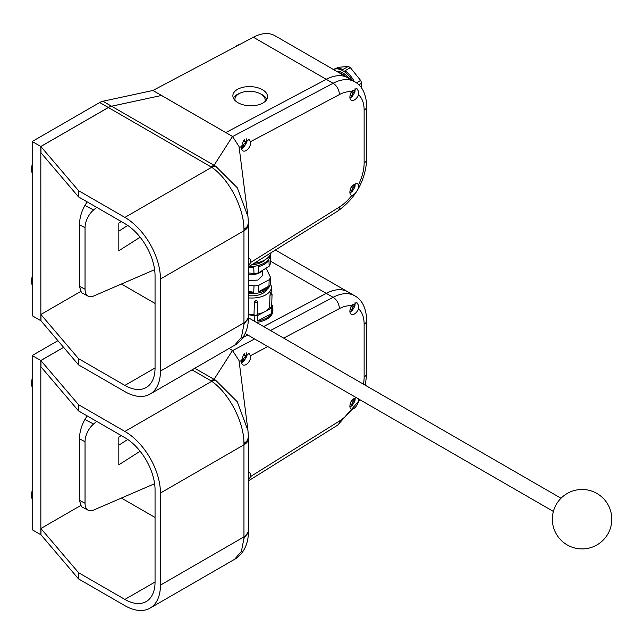<?xml version="1.0" encoding="UTF-8"?>
<svg xmlns="http://www.w3.org/2000/svg" width="644" height="644" viewBox="0 0 644 644"><rect width="100%" height="100%" fill="white"/><g stroke="black" fill="none" stroke-linecap="round" stroke-linejoin="round"><path stroke-width="0.97" d="M118.818 231.132L127.745 225.44M88.212 296.2L81.442 292.658L79.397 286.258L85.04 289.212A15.239 8.356 117.6 0 0 88.212 296.2A15.239 8.356 117.6 0 0 93.581 296.047L154.608 269.675M96.697 207.36L93.581 209.984A15.239 8.356 117.6 0 0 85.04 227.694L79.397 224.74L79.397 286.258M79.397 224.74C79.671 217.809 81.514 211.377 84.911 205.452L93.581 209.984M87.173 201.862L84.911 205.452M85.04 227.694L85.04 289.212M121.257 221.544L118.818 223.098L118.818 250.782L140.126 237.209M264.95 101.583A15.142 8.38 2 0 0 265.207 100.214A15.142 8.38 2 0 0 260.772 94.016A15.142 8.38 2 0 0 244.414 91.778A15.142 8.38 2 0 0 234.939 99.16A15.142 8.38 2 0 0 235.1 100.545M262.438 89.701A17.34 9.588 2 0 0 243.714 87.141A17.34 9.588 2 0 0 232.87 95.594A17.34 9.588 2 0 0 237.942 102.686A17.34 9.588 2 0 0 256.674 105.254A17.34 9.588 2 0 0 267.518 96.801A17.34 9.588 2 0 0 262.438 89.701M266.809 99.313A17.34 9.588 2 0 0 262.269 94.781A17.34 9.588 2 0 0 260.707 93.976M239.866 93.251A17.34 9.588 2 0 0 233.402 98.154M344.91 76.121A16.768 9.676 -120 0 0 341.57 73.641A16.768 9.676 -120 0 0 338.237 72.265M342.825 72.917A16.768 9.676 60 0 1 349 78.479A16.768 9.676 60 0 0 342.833 72.909A16.768 9.676 60 0 0 336.643 71.347A16.768 9.676 60 0 1 342.825 72.917M336.144 68.401L337.963 67.354L348.243 66.437A19.433 11.222 60 0 1 349.298 67A19.433 11.222 60 0 1 350.36 67.652L344.975 70.768A19.433 11.222 -120 0 1 354.264 81.522M352.139 80.291A19.433 11.222 -120 0 0 342.833 70.727A19.433 11.222 -120 0 0 333.528 69.552L334.196 69.15A19.433 11.222 -120 0 1 342.858 69.544L348.243 66.437M356.414 82.875L360.64 80.444A19.433 11.222 60 0 1 361.695 83.165L358.788 84.847M361.695 83.165L361.695 88.244M350.36 67.652L360.64 80.444M248.431 317.862L243.955 324.431L248.431 317.862C248.375 332.948 240.767 342.02 234.601 345.281L241.387 337.367L243.955 324.431L243.955 229.167C243.963 207.408 228.443 178.509 211.715 167.279L108.361 107.524A15.239 8.799 -60 0 1 111.581 106.236L161.515 95.465L111.549 106.212A15.239 8.799 120 0 0 108.329 107.508L99.707 102.533A15.239 8.799 -60 0 1 102.927 101.237L152.902 90.482L253.366 37.231A45.724 26.396 -60 0 1 274.899 35.702L347.792 77.787A45.724 26.396 120 0 0 347.792 77.787A45.724 26.396 120 0 0 326.258 79.317L225.794 132.567L152.902 90.482M40.854 320.672L40.822 146.478L108.329 107.508M40.822 320.696L32.2 315.713L32.2 141.503L40.822 146.478M99.707 102.533L32.2 141.503M32.2 285.485A21.341 12.317 -60 0 1 32.2 276.26M32.2 173.494A21.341 12.317 -60 0 1 32.2 164.268M234.971 46.98A21.341 12.317 -60 0 1 236.952 45.684A21.341 12.317 -60 0 1 240.156 44.235M358.507 94.781L358.788 91.834L356.905 88.55L351.849 91.802A6.48 3.743 120 0 0 349.885 97.268A6.48 3.743 120 0 0 351.23 100.239A6.48 3.743 120 0 0 358.507 94.781A36.595 21.123 120 0 1 364.134 110.132A9.129 5.273 0 0 0 366.806 106.405L366.806 159.181A9.129 5.273 0 0 1 364.134 162.908L364.134 110.132M349.95 98.097L352.332 96.447L354.941 91.971L355.102 88.47M241.532 147.879A6.48 3.743 120 0 0 242.877 150.849A6.48 3.743 120 0 0 247.868 149.11A6.48 3.743 120 0 0 250.693 142.59A6.48 3.743 120 0 0 250.613 141.624L248.93 139.378L241.709 146.341A6.48 3.743 120 0 0 241.532 147.879M241.597 148.708L243.979 147.049L246.596 142.582L246.676 138.846M248.431 266.214L250.613 262.494A6.48 3.743 120 0 0 250.693 261.432A6.48 3.743 120 0 0 249.357 258.461A6.48 3.743 120 0 0 248.431 258.172M351.849 195.422C354.916 194.552 357.235 191.679 358.788 186.784L358.507 184.748A6.48 3.743 120 0 0 357.702 183.967A6.48 3.743 120 0 0 352.711 185.697A6.48 3.743 120 0 0 349.885 192.218A6.48 3.743 120 0 0 351.23 195.18A6.48 3.743 120 0 0 351.849 195.422A36.595 21.123 120 0 1 339.316 207.086A9.129 5.047 58 0 1 337.698 211.103C355.625 198.231 365.325 180.924 366.806 159.181M349.95 193.047L352.332 191.389L354.941 186.921L355.214 183.926M161.515 95.489L225.794 132.592L326.291 79.333A45.724 26.396 -60 0 1 347.824 77.803L354.659 81.748A45.724 26.396 -60 0 0 333.125 83.277L326.291 79.333M210.789 166.667L214.017 165.371L232.516 136.448L225.827 132.583M108.361 107.524L40.854 146.502L78.536 190.656L124.88 217.406L211.715 167.279A15.239 9.885 -52.9 0 1 215.668 166.216L237.266 187.726L247.956 216.481L239.029 146.502L232.516 136.448M40.974 320.776L40.974 314.562L40.974 320.776L78.536 364.866L78.536 358.644L40.974 314.562M234.601 345.281L150.028 394.112A50.296 29.036 -120 0 1 124.88 391.624L78.536 364.866M40.854 146.502L40.974 152.789L40.974 146.566M232.653 136.528L333.125 83.277A9.129 5.482 -117.9 0 1 339.316 94.612L250.613 141.624M78.536 358.644L124.88 385.402A42.673 24.641 -120 0 0 146.212 387.511A42.673 24.641 -120 0 0 155.051 367.982L155.051 275.898A42.673 24.641 -120 0 0 124.88 223.629L78.536 196.879L78.536 190.656M150.028 394.112A50.296 29.036 -120 0 0 160.445 371.089L243.971 322.861A15.239 8.799 0 0 0 248.431 316.647A15.239 8.799 0 0 0 248.431 316.639L248.431 224.563A15.239 8.799 0 0 0 248.431 224.555A15.239 8.799 0 0 0 248.431 224.482M248.431 223.54L248.431 224.555A15.239 8.799 0 0 1 243.971 230.777L160.445 279.005L160.445 371.089M160.445 279.005A50.296 29.036 -120 0 0 124.88 217.406M40.974 152.789L78.536 196.879M111.581 106.236L215.668 166.216M243.963 324.198L248.431 317.733M243.963 229.417C247.216 227.573 248.689 225.376 248.375 222.84M248.375 222.639C247.811 226.269 246.346 228.451 243.955 229.167C247.216 227.348 248.681 225.175 248.375 222.655M247.956 216.481L248.431 223.436M121.418 284.02L155.051 303.437M80.436 291.635L40.854 314.489M350.111 190.471L351.552 191.002L350.811 192.129L352.421 191.188L354.224 188.193L354.836 185.118L354.224 186.325L352.55 185.875M354.224 186.325L353.049 185.359M351.552 186.647L350.489 188.515M350.304 189.763L351.552 191.002M241.733 146.22L243.223 146.711L242.458 147.83L244.052 146.88L246.483 142.686L246.515 140.835L245.372 142.244L244.06 141.487A1.521 0.877 -60 0 1 243.738 140.786L243.738 140.658M245.919 142.05L244.881 141.447L244.157 139.474M243.094 141.785L242.208 144.272M241.911 145.439L243.223 146.711M350.135 95.401L351.713 95.908L350.996 97.043L353.282 94.942L354.884 91.826L354.852 89.935L354.264 91.158L352.638 90.732M350.376 94.62L351.713 95.908M351.616 91.496L350.602 93.396M354.264 91.158L353.073 90.2M351.358 191.365L352.043 190.97L352.043 189.417A1.521 0.877 -60 0 1 353.121 187.549L354.466 186.776L354.466 185.931M242.981 147.138L244.052 146.88M243.738 146.703L243.738 145.142A1.521 0.877 -60 0 1 244.817 143.282L246.169 142.501L246.169 141.632M351.592 96.157L352.574 96.093M352.139 95.843L352.139 94.282A1.521 0.877 -60 0 1 353.218 92.422L354.562 91.641L354.562 90.619M118.818 445.165L127.745 439.474M88.212 510.233L81.442 506.691L79.397 500.291L85.04 503.246A15.239 8.356 117.6 0 0 88.212 510.233A15.239 8.356 117.6 0 0 93.581 510.08L154.608 483.708M96.697 421.393L93.581 424.018A15.239 8.356 117.6 0 0 85.04 441.728L79.397 438.773L79.397 500.291M79.397 438.773C79.671 431.842 81.514 425.41 84.911 419.486L93.581 424.018M87.173 415.895L84.911 419.486M85.04 441.728L85.04 503.246M121.257 435.577L118.818 437.131L118.818 464.815L140.126 451.243M254.13 263.299A20.342 12.22 -2.1 0 0 271.108 252.698M265.078 259.798A16.382 9.837 177.9 0 1 251.78 264.773M254.436 301.859L255.982 300.45A20.342 11.254 2 0 0 256.151 300.426L257.576 301.481A1.626 0.902 -178 0 1 257.632 301.738A1.626 0.902 -178 0 1 256.618 302.535A1.626 0.902 -178 0 1 254.863 302.294A1.626 0.902 -178 0 1 254.436 301.859L253.994 314.554A1.626 0.902 2 0 0 255.749 315.27A1.626 0.902 2 0 0 257.189 314.425A1.626 0.902 2 0 0 257.133 314.175M270.754 292.585L272.066 294.187A1.626 0.902 -178 0 1 270.866 295.008A1.626 0.902 -178 0 1 269.997 294.984L270.504 292.915A20.342 11.254 2 0 0 270.552 292.827L270.85 293.278M248.431 274.151A10.666 6.158 0 0 0 262.028 270.681M270.295 281.13A19.199 10.626 -178 0 1 270.375 282.346L270.335 283.618A19.199 10.626 -178 0 1 248.431 293.406M268.951 286.137A19.199 10.626 -178 0 1 258.477 291.692L268.951 286.137L269.168 279.794A19.199 10.626 2 0 0 270.432 277.218L266.592 269.2A19.199 10.626 2 0 0 265.537 268.484M270.375 282.346A19.199 10.626 -178 0 1 270.206 283.561L270.432 277.218M248.431 291.362L253.76 292.279L253.986 285.928A19.199 10.626 2 0 0 258.703 285.34L258.477 291.692M253.76 292.279A19.199 10.626 -178 0 1 248.431 292.135M248.431 295.652A16.382 9.064 2 0 0 266.849 289.438M248.431 297.866A20.342 11.254 2 0 0 271.341 287.466A20.342 11.254 2 0 0 270.327 283.706M248.431 314.538A20.342 11.254 2 0 0 253.994 314.554M257.189 314.425L257.576 301.481M257.197 314.159A20.342 11.254 2 0 0 264.821 311.688A20.342 11.254 2 0 0 269.554 307.671A1.626 0.902 2 0 0 271.623 306.882L272.066 294.187M269.997 294.984L269.554 307.671M256.505 322.435A22.669 12.542 2 0 0 272.847 311.02L272.895 309.748A22.669 12.542 2 0 0 272.621 307.55M254.638 321.356L254.831 315.793A22.669 12.542 -178 0 0 257.753 315.431L257.56 321.01A22.669 12.542 2 0 0 271.688 313.523L271.881 307.937A22.669 12.542 -178 0 0 272.662 306.343L272.468 311.921A22.669 12.542 2 0 0 272.895 309.748M270.335 254.654A19.199 11.528 177.9 0 1 249.067 266.463M248.431 272.863L253.986 273.628L253.76 267.542A19.199 11.528 177.9 0 1 248.431 267.646M253.986 273.628A19.199 11.528 -2.1 0 0 258.703 272.758L269.168 266.222L268.951 260.128A19.199 11.528 177.9 0 1 258.477 266.672L258.703 272.758M269.168 266.222A19.199 11.528 -2.1 0 0 270.432 263.356L270.206 257.262A19.199 11.528 177.9 0 0 270.375 255.475L270.343 254.638M262.76 270.222L262.559 275.487L257.978 280.076L248.431 280.575M248.431 284.978L253.986 285.928M258.703 285.34L269.168 279.794M40.854 534.705L40.822 360.511L63.619 347.349M57.928 340.684L32.2 355.536L40.822 360.511M40.822 534.729L32.2 529.746L32.2 355.536M275.399 250.017L347.792 291.821A45.724 26.396 120 0 0 347.792 291.821A45.724 26.396 120 0 0 326.258 293.35L263.629 326.548M247.739 334.969L242.852 337.561M257.56 321.01L271.688 313.523M257.753 315.431L271.881 307.937M248.431 314.691L254.831 315.793M272.662 306.343L271.712 304.354M32.2 499.519A21.341 12.317 -60 0 1 32.2 490.293M32.2 387.527A21.341 12.317 -60 0 1 32.2 378.302M358.507 308.814L358.788 305.868L356.905 302.583L351.849 305.836A6.48 3.743 120 0 0 349.885 311.302A6.48 3.743 120 0 0 351.23 314.272A6.48 3.743 120 0 0 358.507 308.814A36.595 21.123 120 0 1 364.134 324.165A9.129 5.273 0 0 0 366.806 320.438L366.806 373.214A9.129 5.273 0 0 1 364.134 376.941L364.134 324.165M349.95 312.131L352.332 310.48L354.941 306.005L355.102 302.503M241.532 361.912A6.48 3.743 120 0 0 242.877 364.882A6.48 3.743 120 0 0 247.868 363.144A6.48 3.743 120 0 0 250.693 356.623A6.48 3.743 120 0 0 250.613 355.657L248.93 353.411L241.709 360.374A6.48 3.743 120 0 0 241.532 361.912M241.597 362.741L243.979 361.091L246.596 356.615L246.676 352.88M248.431 480.247L250.613 476.528A6.48 3.743 120 0 0 250.693 475.465A6.48 3.743 120 0 0 249.357 472.495A6.48 3.743 120 0 0 248.431 472.205M356.382 397.694A6.48 3.743 120 0 0 349.885 406.251A6.48 3.743 120 0 0 351.23 409.214A6.48 3.743 120 0 0 351.849 409.455C354.916 408.586 357.235 405.712 358.788 400.818L358.507 398.781M349.95 407.08L352.332 405.422L354.941 400.954L355.214 397.96M248.431 531.896L243.955 538.465L248.431 531.896C248.375 546.981 240.767 556.054 234.601 559.314L241.387 551.401L243.955 538.465L243.955 443.201C243.963 421.442 228.443 392.542 211.715 381.312L210.789 380.701L214.017 379.405L232.516 350.481L229.055 348.485M63.635 347.382L40.854 360.535L78.536 404.69L124.88 431.44L211.715 381.312A15.239 9.885 -52.9 0 1 215.668 380.25L237.266 401.759L247.956 430.514L239.029 360.535L232.516 350.481M40.974 534.81L40.974 528.595L40.974 534.81L78.536 578.9L78.536 572.677L40.974 528.595M234.601 559.314L150.028 608.145A50.296 29.036 -120 0 1 124.88 605.658L78.536 578.9M40.854 360.535L40.974 366.822L40.974 360.6M242.812 337.617L247.771 334.993M263.662 326.564L326.291 293.366A45.724 26.396 -60 0 1 347.824 291.837L354.659 295.781A45.724 26.396 -60 0 0 333.125 297.311L326.291 293.366M232.653 350.561L254.597 338.937M78.536 572.677L124.88 599.435A42.673 24.641 -120 0 0 146.212 601.544A42.673 24.641 -120 0 0 155.051 582.015L155.051 489.931A42.673 24.641 -120 0 0 124.88 437.662L78.536 410.912L78.536 404.69M150.028 608.145A50.296 29.036 -120 0 0 160.445 585.122L243.971 536.895A15.239 8.799 0 0 0 248.431 530.68A15.239 8.799 0 0 0 248.431 530.672L248.431 531.767M248.431 530.68L248.431 438.596A15.239 8.799 0 0 0 248.431 438.588A15.239 8.799 0 0 1 243.971 444.811L160.445 493.038L160.445 585.122M160.445 493.038A50.296 29.036 -120 0 0 124.88 431.44M40.974 366.822L78.536 410.912M194.754 368.288L215.668 380.25M243.963 538.231L248.431 531.67M243.963 443.45C247.216 441.607 248.689 439.409 248.375 436.874M248.431 437.574L248.431 438.588A15.239 8.799 0 0 0 248.431 438.516M243.955 443.201C247.216 441.382 248.681 439.208 248.375 436.688C247.811 440.303 246.346 442.484 243.955 443.201M247.956 430.514L248.431 437.469M121.418 498.054L155.051 517.47M80.436 505.669L40.854 528.523M350.111 404.504L351.552 405.036L350.811 406.163L352.421 405.221L354.224 402.226L354.836 399.151L354.224 400.359L352.55 399.908M354.224 400.359L353.049 399.393M351.552 400.681L350.489 402.548M350.304 403.796L351.552 405.036M241.733 360.254L243.223 360.745L242.458 361.864L244.052 360.914L246.483 356.72L246.515 354.868L245.372 356.277L244.06 355.52A1.521 0.877 -60 0 1 243.738 354.82L243.738 354.691M245.919 356.084L244.881 355.48L244.157 353.508M243.094 355.818L242.208 358.306M241.911 359.473L243.223 360.745M350.135 309.434L351.713 309.941L350.996 311.076L353.282 308.975L354.884 305.86L354.852 303.968L354.264 305.192L352.638 304.765M350.376 308.653L351.713 309.941M351.616 305.53L350.602 307.43M354.264 305.192L353.073 304.234M351.358 405.398L352.043 405.004L352.043 403.45A1.521 0.877 -60 0 1 353.121 401.582L354.466 400.81L354.466 399.964M242.981 361.171L244.052 360.914M243.738 360.737L243.738 359.175A1.521 0.877 -60 0 1 244.817 357.315L246.169 356.534L246.169 355.665M351.592 310.191L352.574 310.126M352.139 309.877L352.139 308.315A1.521 0.877 -60 0 1 353.218 306.455L354.562 305.675L354.562 304.652M102.927 101.237L111.549 106.212M326.258 79.317L253.366 37.231M351.849 91.802A36.595 21.123 120 0 0 339.316 94.612M241.709 146.341L239.182 147.685M250.613 262.494L339.316 207.086M358.507 184.748A36.595 21.123 120 0 0 364.134 162.908M155.051 367.982L124.88 385.402M353.121 187.549L354.224 188.193M352.043 189.417L353.154 190.061M243.738 140.786L244.881 141.447M244.817 143.282L245.887 143.894M243.738 145.142L244.809 145.761M350.231 95.054L350.642 95.288M353.218 92.422L354.297 93.042M352.139 94.282L353.282 94.942M326.258 293.35L270.351 261.07M210.789 380.701L192.025 369.865M270.496 330.509L333.125 297.311A9.129 5.482 -117.9 0 1 339.316 308.645L283.682 338.124M351.849 305.836A36.595 21.123 120 0 0 339.316 308.645M267.791 346.553L250.613 355.657M241.709 360.374L239.182 361.719M250.613 476.528L339.316 421.12A36.595 21.123 120 0 0 351.849 409.455M363.441 384.178A36.595 21.123 120 0 0 364.134 376.941M339.316 421.12A9.129 5.047 58 0 1 337.698 425.137L359.916 399.739M155.051 582.015L124.88 599.435M353.121 401.582L354.224 402.226M352.043 403.45L353.154 404.094M243.738 354.82L244.881 355.48M244.817 357.315L245.887 357.927M243.738 359.175L244.809 359.795M350.231 309.088L350.642 309.321M353.218 306.455L354.297 307.075M352.139 308.315L353.282 308.975M265.167 101.39L265.207 100.214M234.899 100.335L234.939 99.16M248.431 266.858L337.698 211.103M366.806 106.405C366.138 93.879 362.089 85.66 354.659 81.748M248.431 317.637L248.431 316.639M553.397 511.441L245.163 333.487M552.359 519.201A29.721 29.721 0 0 0 582.079 548.921A29.721 29.721 0 0 0 596.94 493.465A29.721 29.721 0 0 0 552.359 519.201M271.341 287.466L271.164 292.714M561.013 498.239L248.431 317.774M248.431 480.891L337.698 425.137M365.301 385.249L366.806 373.214M366.806 320.438C366.138 307.913 362.089 299.693 354.659 295.781"/></g></svg>
